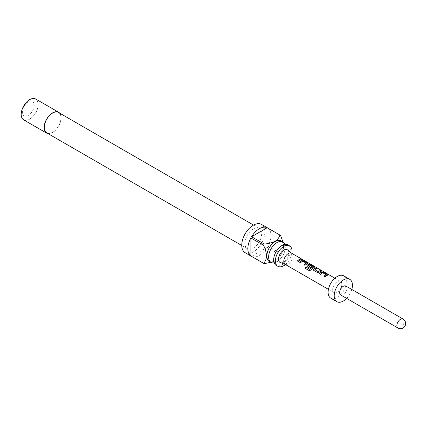 <?xml version="1.0" encoding="UTF-8"?>
<svg xmlns="http://www.w3.org/2000/svg" width="427" height="427" viewBox="0 0 427 427"><rect width="100%" height="100%" fill="white"/><g stroke="black" fill="none" stroke-linecap="round" stroke-linejoin="round"><path stroke-width="0.32" stroke-dasharray="2.13 1.6" d="M301.43 259.184L302.449 259.664M302.892 259.947L302.578 259.739M287.878 244.895A11.785 6.805 -60 0 1 289.682 254.337A11.785 6.805 -60 0 1 281.985 264.719A11.785 6.805 -60 0 1 276.093 265.3M274.139 262.867A11.785 6.805 120 0 0 276.947 261.81A11.785 6.805 120 0 0 284.793 244.42M270.029 261.804A11.871 6.853 120 0 0 275.207 260.876L275.089 260.945C277.726 259.146 279.317 257.059 279.856 254.679L267.211 247.377A16.343 9.437 -60 0 1 259.397 255.399A16.343 9.437 -60 0 1 251.583 256.397L264.233 263.699M245.146 252.699A16.343 9.437 120 0 0 253.312 251.887A16.343 9.437 120 0 0 263.993 237.487A16.343 9.437 120 0 0 261.484 224.394M269.32 261.388A11.785 6.805 120 0 0 275.207 260.806A11.785 6.805 120 0 0 282.909 250.425A11.785 6.805 120 0 0 281.099 240.983M58.515 112.472A11.785 6.805 -60 0 1 60.319 121.914A11.785 6.805 -60 0 1 52.622 132.295A11.785 6.805 -60 0 1 46.73 132.882M253.312 228.925A11.785 6.805 120 0 0 245.616 239.307A11.785 6.805 120 0 0 247.425 248.749A11.785 6.805 120 0 0 253.312 248.167A11.785 6.805 120 0 0 261.014 237.786A11.785 6.805 120 0 0 259.205 228.344A11.785 6.805 120 0 0 253.312 228.925M23.682 119.87A12.041 6.949 120 0 0 29.703 119.272A12.041 6.949 120 0 0 37.565 108.666A12.041 6.949 120 0 0 35.719 99.016M59.753 113.187A12.041 6.949 -60 0 1 60.111 123.035A12.041 6.949 -60 0 1 52.622 132.509A12.041 6.949 -60 0 1 47.968 133.598M28.294 115.445A8.343 4.814 -60 0 1 22.396 112.039A8.343 4.814 -60 0 1 28.294 101.818A8.343 4.814 -60 0 1 34.197 105.223A8.343 4.814 -60 0 1 28.294 115.445M29.703 99.822A11.785 6.805 120 0 0 21.371 114.255A11.785 6.805 120 0 0 29.703 119.064A11.785 6.805 120 0 0 38.035 104.631A11.785 6.805 120 0 0 29.703 99.822M285.119 264.356A6.453 3.726 120 0 0 285.433 264.505A6.453 3.726 120 0 0 290.28 262.413A6.453 3.726 120 0 0 292.906 256.136A6.453 3.726 120 0 0 291.854 253.382A6.453 3.726 120 0 0 291.566 253.184M287.702 249.992A7.312 4.222 -60 0 1 288.892 253.115A7.312 4.222 -60 0 1 285.919 260.235A7.312 4.222 -60 0 1 280.422 262.6M341.803 284.366A6.453 3.726 120 0 0 340.468 281.414A6.453 3.726 120 0 0 335.494 283.144A6.453 3.726 120 0 0 332.681 289.634A6.453 3.726 120 0 0 334.015 292.586A6.453 3.726 120 0 0 338.985 290.856A6.453 3.726 120 0 0 341.803 284.366M330.792 298.174A12.901 7.446 120 0 0 340.73 294.715A12.901 7.446 120 0 0 346.361 281.735A12.901 7.446 120 0 0 343.692 275.826M340.741 294.982A5.161 2.978 120 0 0 344.717 293.6A5.161 2.978 120 0 0 346.97 288.406A5.161 2.978 120 0 0 345.902 286.042M346.655 298.393A12.901 7.446 120 0 0 351.816 289.453M285.428 264.532A11.785 6.805 120 0 0 291.876 253.36M275.207 260.876L275.207 260.876A11.871 6.853 120 0 0 283.603 246.342A11.871 6.853 120 0 0 281.815 241.394M280.56 235.421L267.91 228.119A16.343 9.437 -60 0 1 267.91 246.16L280.56 253.467A16.343 9.437 -60 0 1 279.856 254.679M282.994 242.082L283.603 246.198L280.56 253.467M267.211 247.377L251.583 256.397M267.91 228.119L267.91 246.16M301.643 259.653L301.601 259.808A6.277 3.624 120 0 0 298.425 261.644L298.382 261.543M297.406 261.057L298.425 261.644M302.77 261.212L302.754 261.361A6.277 3.624 120 0 0 300.608 262.904L300.56 262.797M302.887 261.372L306.212 263.133M304.045 264.889L305.022 265.375M305.065 265.482A6.277 3.624 120 0 1 307.349 263.886L307.365 263.737M307.349 263.886L307.707 263.507M299.583 262.317L300.608 262.904M309.196 270.643L304.99 268.22A6.277 3.624 120 0 0 304.99 268.22L304.905 268.167M309.281 270.697L310.904 270.083M310.968 270.168A6.277 3.624 120 0 1 313.989 267.718L314.01 267.569M313.989 267.718L314.347 267.345M306.794 266.24L307.136 266.592M307.178 266.699L310.066 268.284M310.109 268.391A6.277 3.624 120 0 1 311.069 267.548L311.048 267.419M308.161 265.781A6.277 3.624 120 0 1 309.287 265.13L309.297 264.986M309.42 265.146L312.74 266.902M313.434 270.072L313.776 270.43M313.818 270.537L317.352 272.495M317.394 272.597L319.225 272.229M319.241 272.357A6.277 3.624 120 0 1 321.526 271.31L321.568 271.156M314.912 269.683A6.277 3.624 120 0 1 317.064 268.732L317.106 268.578M322.695 272.714L322.679 272.864A6.277 3.624 120 0 0 320.528 274.406L320.485 274.299M322.812 272.874L326.132 274.636M323.97 276.392L324.947 276.877M324.99 276.984A6.277 3.624 120 0 1 327.274 275.388L327.29 275.239M327.274 275.388L327.626 275.009M319.508 273.819L320.528 274.406M403.072 319.049A5.161 2.978 -60 0 1 404.139 321.408A5.161 2.978 -60 0 1 401.887 326.602A5.161 2.978 -60 0 1 397.911 327.984M274.518 262.21C273.995 262.867 273.83 261.121 274.017 256.969C276.2 250.713 278.735 246.982 281.617 245.781C285.807 244.164 283.859 245.424 284.409 245.077L284.894 245.819C285.61 245.632 285.119 252.544 282.813 255.629C280.251 259.285 278.42 261.244 277.315 261.505C273.125 263.123 275.073 261.863 274.518 262.21M241.762 245.482L247.425 248.749M334.88 278.19L340.468 281.414M328.427 289.362L334.015 292.586M253.547 225.072L259.205 228.344"/><path stroke-width="0.64" d="M301.638 259.328L302.663 259.589C301.531 258.97 301.19 258.885 301.638 259.328L301.35 259.05M302.983 259.797L302.663 259.589M277.833 266.304L276.093 265.3A11.785 6.805 -60 0 1 274.289 255.858A11.785 6.805 -60 0 1 281.985 245.477A11.785 6.805 -60 0 1 287.878 244.895L289.613 245.899A11.785 6.805 120 0 0 283.725 246.48A11.785 6.805 120 0 0 276.023 256.862A11.785 6.805 120 0 0 277.833 266.304A11.785 6.805 120 0 0 283.725 265.722A11.785 6.805 120 0 0 285.428 264.532M284.793 244.42A11.785 6.805 120 0 0 282.839 241.986A11.785 6.805 120 0 0 276.947 242.568A11.785 6.805 120 0 0 269.25 252.949A11.785 6.805 120 0 0 271.054 262.392A11.785 6.805 120 0 0 274.139 262.867M281.815 241.394A11.871 6.853 120 0 0 275.207 241.495A11.871 6.853 120 0 0 267.275 252.603A11.871 6.853 120 0 0 270.029 261.804M273.76 261.607L264.233 263.699A16.343 9.437 -60 0 1 263.875 263.512A16.343 9.437 -60 0 1 263.534 263.294C267.403 259.499 267.403 253.483 263.534 245.253A16.343 9.437 -60 0 1 264.233 244.041C268.321 243.732 271.94 242.814 275.089 241.282C277.726 239.483 279.317 237.396 279.856 235.021A16.343 9.437 -60 0 1 280.219 235.208A16.343 9.437 -60 0 1 280.56 235.421L282.994 242.082M280.219 235.208L261.484 224.394A16.343 9.437 120 0 0 253.312 225.205A16.343 9.437 120 0 0 242.637 239.6A16.343 9.437 120 0 0 245.146 252.699L263.875 263.512M263.534 263.294L250.884 255.992A16.343 9.437 -60 0 1 250.884 237.951L263.534 245.253M264.233 244.041L251.583 236.734A16.343 9.437 -60 0 1 259.397 228.712A16.343 9.437 -60 0 1 267.211 227.714L279.856 235.021M282.839 241.986L281.099 240.983A11.785 6.805 120 0 0 275.207 241.565A11.785 6.805 120 0 0 267.51 251.946A11.785 6.805 120 0 0 269.32 261.388L271.054 262.392M241.762 245.482L46.73 132.882A11.785 6.805 -60 0 1 44.926 123.44A11.785 6.805 -60 0 1 52.622 113.054A11.785 6.805 -60 0 1 58.515 112.472L253.547 225.072M58.643 112.248L35.719 99.016A12.041 6.949 120 0 0 29.703 99.614A12.041 6.949 120 0 0 21.836 110.219A12.041 6.949 120 0 0 23.682 119.87L46.602 133.107A12.041 6.949 -60 0 1 44.755 123.456A12.041 6.949 -60 0 1 52.622 112.845A12.041 6.949 -60 0 1 58.643 112.248A12.041 6.949 -60 0 1 59.753 113.187M47.968 133.598A12.041 6.949 -60 0 1 46.602 133.107M334.88 278.19L291.566 253.184A6.453 3.726 120 0 0 286.597 254.908A6.453 3.726 120 0 0 283.779 261.404A6.453 3.726 120 0 0 285.119 264.356L328.427 289.362M285.268 264.441L280.422 262.6A7.312 4.222 -60 0 1 278.553 259.088A7.312 4.222 -60 0 1 281.969 251.498A7.312 4.222 -60 0 1 287.702 249.992L291.716 253.27M327.29 275.239L327.258 274.438L323.682 272.373L321.809 272.068A6.453 3.726 120 0 0 319.465 273.712L320.485 274.299A6.453 3.726 120 0 1 322.695 272.714L326.132 274.705A6.453 3.726 120 0 0 323.928 276.29L324.947 276.877A6.453 3.726 120 0 1 327.29 275.239L327.664 274.935M317.352 272.495L319.225 272.229A6.453 3.726 120 0 1 321.568 271.156L320.549 270.563A6.453 3.726 120 0 0 318.339 271.535L314.896 269.549A6.453 3.726 120 0 1 317.106 268.578L316.087 267.991A6.453 3.726 120 0 0 313.744 269.063L313.407 270.013L313.776 270.43L317.352 272.495M314.01 267.569L313.973 266.768L310.397 264.703L308.524 264.404A6.453 3.726 120 0 0 307.098 265.226L306.767 266.181L307.136 266.592L310.066 268.284A6.453 3.726 120 0 1 311.048 267.419L308.145 265.653A6.453 3.726 120 0 1 309.297 264.986L312.74 266.971A6.453 3.726 120 0 0 309.885 269.282L305.716 266.982A6.453 3.726 120 0 0 304.905 268.167L309.196 270.643L310.904 270.083A6.453 3.726 120 0 1 314.01 267.569L314.379 267.265M307.365 263.737L307.333 262.936L303.757 260.87L301.884 260.566A6.453 3.726 120 0 0 299.541 262.21L300.56 262.797A6.453 3.726 120 0 1 302.77 261.212L306.212 263.197A6.453 3.726 120 0 0 304.003 264.783L305.022 265.375A6.453 3.726 120 0 1 307.365 263.737L307.739 263.432M301.643 259.653L300.624 259.061A6.453 3.726 120 0 0 297.363 260.95L298.382 261.543A6.453 3.726 120 0 1 301.643 259.653M351.816 289.453A12.901 7.446 120 0 0 352.446 285.247A12.901 7.446 120 0 0 349.772 279.338L343.692 275.826A12.901 7.446 120 0 0 333.749 279.285A12.901 7.446 120 0 0 328.117 292.265A12.901 7.446 120 0 0 330.792 298.174L336.871 301.681A12.901 7.446 120 0 0 346.655 298.393M349.772 279.338A12.901 7.446 120 0 0 339.833 282.797A12.901 7.446 120 0 0 334.202 295.778A12.901 7.446 120 0 0 336.871 301.681M345.902 286.042A5.161 2.978 120 0 0 341.926 287.424A5.161 2.978 120 0 0 339.673 292.618A5.161 2.978 120 0 0 340.741 294.982L397.911 327.984A5.161 2.978 -60 0 1 396.843 325.625A5.161 2.978 -60 0 1 399.096 320.431A5.161 2.978 -60 0 1 403.072 319.049L345.902 286.042M291.876 253.36A11.785 6.805 120 0 0 289.613 245.899M250.884 255.992L250.884 237.951M251.583 236.734L267.211 227.714M301.403 259.691L300.624 259.061M300.581 259.216A6.277 3.624 120 0 0 297.454 261.004M302.578 259.739C301.462 259.125 301.131 259.045 301.579 259.488M304.093 264.841A6.277 3.624 120 0 1 306.196 263.347L306.212 263.197M307.349 263.886L307.333 262.936M307.291 263.091L303.757 260.87M303.714 261.025L301.884 260.566M301.868 260.716A6.277 3.624 120 0 0 299.637 262.263M313.989 267.718L313.973 266.768M313.93 266.923L310.397 264.703M310.354 264.863L308.524 264.404M308.507 264.553A6.277 3.624 120 0 0 307.12 265.354L307.098 265.226M307.12 265.354L306.794 266.24M310.963 267.483L308.145 265.743M309.885 269.282L309.949 269.368A6.277 3.624 120 0 1 312.724 267.115L312.74 266.971M309.821 269.4L305.716 266.982M305.78 267.067A6.277 3.624 120 0 0 304.99 268.215M321.328 271.193L320.549 270.563M320.506 270.718A6.277 3.624 120 0 0 318.355 271.668L318.339 271.535M318.222 271.679L314.896 269.64M316.866 268.62L316.087 267.991M316.044 268.145A6.277 3.624 120 0 0 313.76 269.191L313.744 269.063M313.76 269.191L313.434 270.072M324.018 276.344A6.277 3.624 120 0 1 326.116 274.849L326.132 274.705M327.274 275.388L327.258 274.438M327.215 274.593L323.682 272.373M323.639 272.527L321.809 272.068M321.787 272.218A6.277 3.624 120 0 0 319.556 273.766M397.911 327.984A5.161 5.161 0 0 0 404.956 326.095A5.161 5.161 0 0 0 403.072 319.049"/></g></svg>
